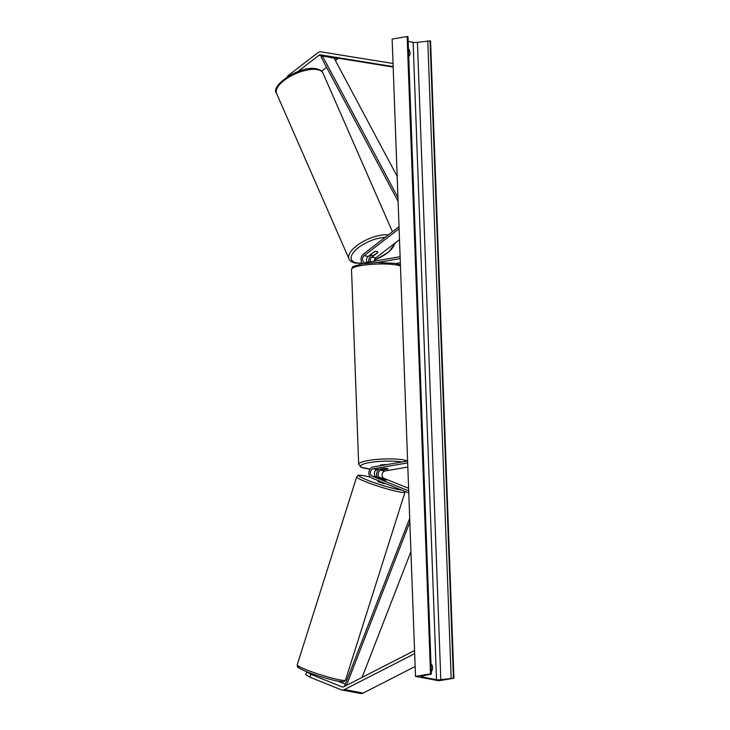 <?xml version="1.0" encoding="UTF-8"?>
<svg xmlns="http://www.w3.org/2000/svg" width="730" height="730" viewBox="0 0 730 730"><rect width="100%" height="100%" fill="white"/><g stroke="black" fill="none" stroke-linecap="round" stroke-linejoin="round"><path stroke-width="1.09" d="M370.402 261.796A3.805 2.975 100.6 0 1 371.862 257.124L377.766 252.571A3.805 1.569 156.3 0 0 377.784 251.923A3.805 1.569 156.3 0 0 376.963 251.403A3.805 1.569 156.3 0 0 374.025 251.868L368.121 256.422A3.805 2.975 -79.4 0 0 367.245 262.335M362.901 263.749A5.712 4.462 100.6 0 1 363.44 254.086L399.018 226.701M371.315 255.418L371.168 255.527A5.712 4.462 100.6 0 0 368.86 262.061M374.234 261.139A3.805 2.975 100.6 0 1 375.84 257.863L399.493 239.659M400.113 256.714L365.666 262.608A3.805 2.975 100.6 0 1 364.827 262.599A3.805 2.975 100.6 0 1 362.545 259.661A3.805 2.975 100.6 0 1 364.133 255.673L399.091 228.773M400.186 258.593L377.565 262.453M400.332 262.754L396.016 263.493M297.676 71.668L318.919 55.316A3.048 2.382 100.6 0 1 319.923 54.869A3.048 2.382 100.6 0 1 320.543 54.859L393.141 66.603M321.601 71.175L326.602 67.324M335.408 60.544L337.643 58.82A3.048 2.382 100.6 0 1 338.647 58.364A3.048 2.382 100.6 0 1 339.277 58.364L393.16 67.078M287.246 76.933L287.894 75.801L317.805 52.77A6.095 4.754 100.6 0 1 319.813 51.867A6.095 4.754 100.6 0 1 321.063 51.857L393.032 63.492M287.894 75.801L288.14 76.367M306.874 671.773L305.66 674.611L309.94 677.203L310.861 674.319L342.078 686.894A3.048 2.382 -79.4 0 0 342.434 686.994A3.048 2.382 -79.4 0 0 343.1 686.994A3.048 2.382 -79.4 0 0 343.721 686.793L414.558 650.53M337.908 681.172L345.299 684.147M310.861 674.319L306.582 671.719M309.94 677.203L341.156 689.786A6.095 4.754 -79.4 0 0 341.868 689.987L360.602 693.491A6.095 4.754 -79.4 0 0 361.943 693.5A6.095 4.754 -79.4 0 0 363.175 693.08L415.142 666.481M341.868 689.987A6.095 4.754 -79.4 0 0 343.209 689.996A6.095 4.754 -79.4 0 0 344.451 689.576L414.667 653.633M385.349 480.185L376.205 476.909A3.805 2.975 100.6 0 1 374.39 472.985A3.805 2.975 100.6 0 1 377.209 469.545L384.117 468.368A3.805 0.657 -2.1 0 1 387.995 468.879A3.805 0.657 -2.1 0 1 387.858 469.061L380.951 470.248A3.805 2.975 -79.4 0 0 378.131 473.688A3.805 2.975 -79.4 0 0 379.947 477.612L386.207 480.221L378.934 478.004L382.228 478.579L385.349 480.185M407.605 461.031L373.158 466.926A5.712 4.462 -79.4 0 0 368.924 472.082A5.712 4.462 -79.4 0 0 371.652 477.967L408.773 492.923M378.979 469.244A5.712 4.462 -79.4 0 0 377.218 477.32M407.833 467.072L384.938 470.987A3.805 2.975 -79.4 0 0 382.109 474.427A3.805 2.975 -79.4 0 0 383.925 478.351L408.608 488.297M407.678 462.911L373.231 468.797A3.805 2.975 -79.4 0 0 370.402 472.237A3.805 2.975 -79.4 0 0 372.218 476.161L408.7 490.861M386.371 464.663A3.805 0.657 177.9 0 0 381.708 464.837A3.805 0.657 177.9 0 0 380.239 465.411L380.248 465.713M380.403 469.08A3.805 0.657 177.9 0 0 380.376 469.162A3.805 0.657 177.9 0 0 383.679 469.691L387.968 468.961A3.805 0.657 177.9 0 0 387.995 468.879A3.805 0.657 177.9 0 0 384.692 468.35L380.403 468.998M377.839 252.297A3.805 1.569 156.3 0 0 377.784 251.923A3.805 1.569 156.3 0 0 376.963 251.403A3.805 1.569 156.3 0 0 374.563 251.686L370.758 254.606A3.805 1.569 156.3 0 0 370.813 254.98A3.805 1.569 156.3 0 0 371.634 255.5A3.805 1.569 156.3 0 0 374.034 255.226L377.839 252.297M453.923 678.207L438.912 680.771L415.507 676.4L392.138 39.064L407.139 36.5L407.997 36.755L431.366 674.091L421.858 676.108A3.239 0.566 177.9 0 0 420.836 676.555A3.239 0.566 177.9 0 0 421.52 676.874L436.503 679.676A3.239 0.566 177.9 0 0 440.801 679.648L453.923 678.207L430.554 40.88L417.432 42.322A3.239 0.566 177.9 0 1 413.134 42.349L408.17 41.418M431.248 670.879L431.768 670.97A4.763 2.856 80.3 0 0 432.534 667.767A4.763 2.856 80.3 0 0 431.521 664.227L431.001 664.127M408.453 49.293L408.973 49.394A4.763 2.856 -99.7 0 1 409.995 52.934A4.763 2.856 -99.7 0 1 409.22 56.137L408.7 56.046M415.507 676.4L430.508 673.827L407.139 36.5M430.508 673.827L431.366 674.091M408.973 49.394L408.462 49.476M431.521 664.227L431.01 664.309M385.185 483.424L384.208 483.808L377.793 481.535L378.103 480.568M397.166 176.341L334.13 58.163L322.432 55.973L397.941 197.556M322.432 55.973L321.154 57.123L398.087 201.343M362.089 677.385L410.926 551.615M346.421 685.406L409.849 522.078M344.405 686.437L409.703 518.282M375.84 257.863L371.862 257.124M368.121 256.422L364.133 255.673M337.643 58.82L318.919 55.316M339.277 58.364L320.543 54.859M342.799 687.021L342.078 686.894M363.175 693.08L344.451 689.576M383.925 478.351L379.947 477.612M384.938 470.987L380.951 470.248M376.205 476.909L372.218 476.161M377.209 469.545L373.231 468.797M400.46 266.03A25.331 4.389 177.9 0 0 361.259 265.537A25.331 4.389 177.9 0 0 351.513 269.379C352.344 267.171 353.046 266.158 353.612 266.34L362.107 263.877L376.698 262.481L395.368 263.375L400.414 264.954M351.513 269.379L358.667 464.326A25.331 4.389 -2.1 0 1 368.413 460.484A25.331 4.389 -2.1 0 1 407.605 460.977M401.911 462.008A23.424 4.061 177.9 0 0 369.654 462.583A23.424 4.061 177.9 0 0 370.092 469.034M377.967 469.417A23.424 4.061 177.9 0 0 378.76 469.417M276.56 93.44C269.689 85.656 300.879 64.787 316.491 68.803C320.269 69.779 322.423 71.221 322.97 73.119A25.331 10.412 156.3 0 0 317.468 69.651A25.331 10.412 156.3 0 0 289.518 76.814A25.331 10.412 156.3 0 0 276.56 93.44L349.004 258.849A25.331 10.412 -23.7 0 1 361.012 242.789A25.331 10.412 -23.7 0 1 388.433 234.841M385.121 237.396A23.424 9.627 156.3 0 0 356.541 249.204A23.424 9.627 156.3 0 0 356.532 262.873A23.424 9.627 156.3 0 0 362.208 263.055M367.199 262.271A23.424 9.627 156.3 0 0 368.832 261.869M374.417 260.062A23.424 9.627 156.3 0 0 394.647 243.391M421.52 676.874L421.493 676.19M436.503 679.676L413.134 42.349M431.001 673.918L407.632 36.591M453.43 678.115L430.061 40.789M451.158 678.133L427.789 40.798M440.801 679.648L417.432 42.322M299.829 666.873A23.424 2.263 17.6 0 0 309.566 672.795A23.424 2.263 17.6 0 0 337.88 681.145M339.842 679.895A25.331 2.455 -162.4 0 1 312.732 672.148A25.331 2.455 -162.4 0 1 297.22 664.811L356.705 476.845A25.331 2.455 17.6 0 0 372.227 484.191A25.331 2.455 17.6 0 0 399.337 491.938A25.331 2.455 17.6 0 0 405.004 492.139L345.518 680.095A25.331 2.455 -162.4 0 1 339.842 679.895M401.564 490.022A23.424 2.263 -162.4 0 1 398.516 489.565A23.424 2.263 -162.4 0 1 367.026 479.993A23.424 2.263 -162.4 0 1 364.343 475.805A23.424 2.263 -162.4 0 1 370.429 477.174M358.667 464.326L360.976 467.209L370.064 469.071M377.793 469.445L378.724 469.454M322.97 73.119L392.448 231.757M349.004 258.849C349.542 260.738 351.705 262.179 355.483 263.156L362.418 263.293M374.362 260.263L388.615 252.215L395.751 242.543M370.603 254.505L370.813 254.98M345.518 680.095C342.735 682.185 346.741 682.021 338.109 681.209C329.796 679.712 312.641 674.374 304.018 670.596C295.769 666.408 297.785 667.695 297.22 664.811M370.411 477.155L364.115 475.732C355.483 474.92 359.488 474.765 356.705 476.845M405.104 491.445L405.004 492.139"/></g></svg>
